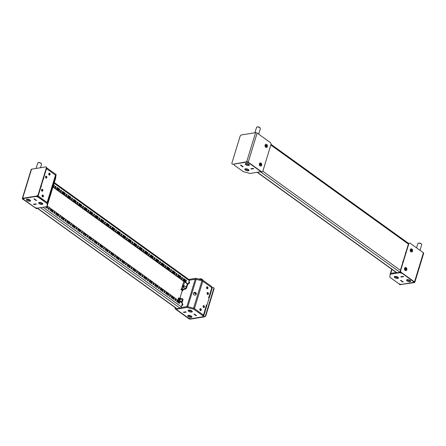 <?xml version="1.0" encoding="UTF-8"?>
<svg xmlns="http://www.w3.org/2000/svg" width="446" height="446" viewBox="0 0 446 446"><rect width="100%" height="100%" fill="white"/><g stroke="black" fill="none" stroke-linecap="round" stroke-linejoin="round"><path stroke-width="0.67" d="M396.734 276.637A1.004 0.702 80.7 0 0 396.41 277.089A1.004 0.702 80.7 0 0 396.355 277.423M397.302 277.618A1.004 0.702 80.7 0 0 396.684 276.676M397.782 277.629A1.004 0.702 80.7 0 0 397.626 277.038M400.999 280.383L403.201 281.967L402.727 282.045L400.53 280.462L400.999 280.372L403.223 281.972L402.727 282.056L400.508 280.45L400.999 280.372M403.608 276.659L403.151 276.33L400.803 276.71L401.244 277.038L403.591 276.648L401.244 277.05L400.781 276.715L403.151 276.33L403.585 276.654M390.35 273.593A1.332 0.546 17 0 1 390.746 273.353L396.215 272.456L390.356 273.415L390.088 274.29L399.822 272.701L402.097 273.303L413.431 281.465L413.358 282.446L401.283 284.42L399.008 283.818L389.871 277.239L390.088 274.29M394.822 277.696A2.169 0.886 17 0 1 394.27 276.815A2.169 0.886 17 0 1 395.697 276.409A2.169 0.886 17 0 1 397.871 277.2A2.169 0.886 17 0 1 398.423 278.081A2.169 0.886 17 0 1 396.996 278.488A2.169 0.886 17 0 1 394.822 277.696M398.261 277.557A2.169 0.886 17 0 1 395.089 276.821A2.169 0.886 17 0 1 394.699 276.464M407.098 280.941A2.169 0.886 17 0 1 406.546 280.06A2.169 0.886 17 0 1 407.973 279.653A2.169 0.886 17 0 1 410.147 280.445A2.169 0.886 17 0 1 410.694 281.331A2.169 0.886 17 0 1 409.266 281.733A2.169 0.886 17 0 1 407.098 280.941M410.532 280.802A2.169 0.886 17 0 1 407.365 280.071A2.169 0.886 17 0 1 406.975 279.714M400.224 271.865L400.553 271.949M413.626 281.565L413.358 282.446M399.95 272.289L399.822 272.701M234.211 164.067L234.15 165.087L243.282 171.665L250.1 173.466L259.834 171.883L259.906 170.896L248.573 162.734L246.298 162.132L234.222 164.1M243.181 166.715L240.979 165.131L240.489 165.21L242.713 166.81L243.181 166.72M259.834 171.883L260.102 170.996M253.256 168.376L253.718 168.711L251.349 169.095L250.908 168.766L253.256 168.376L250.886 168.761L251.349 169.095L253.696 168.7L253.256 168.387M242.713 166.798L240.511 165.204L240.979 165.137L243.204 166.732L242.713 166.798M245.25 168.833A2.169 0.886 -163 0 0 245.635 169.185A2.169 0.886 -163 0 0 248.807 169.92M245.367 170.06A2.169 0.886 -163 0 0 247.541 170.851A2.169 0.886 -163 0 0 248.968 170.444A2.169 0.886 -163 0 0 248.416 169.564A2.169 0.886 -163 0 0 246.248 168.772A2.169 0.886 -163 0 0 244.821 169.179A2.169 0.886 -163 0 0 245.367 170.06M245.635 163.52A2.169 0.886 -163 0 0 246.025 163.872A2.169 0.886 -163 0 0 249.197 164.607M245.757 164.747A2.169 0.886 -163 0 0 247.931 165.538A2.169 0.886 -163 0 0 249.359 165.131A2.169 0.886 -163 0 0 248.807 164.251A2.169 0.886 -163 0 0 246.638 163.459A2.169 0.886 -163 0 0 245.211 163.866A2.169 0.886 -163 0 0 245.757 164.747M196.301 294.148A1.5 1.366 4.2 0 0 195.108 292.42A1.5 1.366 4.2 0 0 193.358 293.652A1.5 1.366 4.2 0 0 196.301 294.148M196.335 294.014A1.5 1.366 4.2 0 0 193.358 293.791M206.13 305.187L206.905 305.326L209.129 298.051L208.734 297.761A0.418 0.295 -99.3 0 1 208.957 297.036A1.332 0.546 17 0 1 209.297 297.577A1.332 0.546 17 0 1 208.901 297.822L208.834 297.833M202.88 316.788L202.952 315.801L193.815 309.223L186.997 307.422L177.263 309.006L177.19 309.992L188.53 318.154L190.799 318.756L202.88 316.788L203.382 315.874A1.332 0.546 -163 0 0 203.777 315.629L206.626 306.313A1.332 0.546 -163 0 0 206.286 305.772A0.418 0.295 -99.3 0 1 206.509 305.042L206.905 305.326M207.674 292.816A0.753 0.435 -54.2 0 0 207.63 292.938A0.753 0.435 -54.2 0 0 207.713 293.462A0.753 0.435 -54.2 0 0 207.981 293.501M207.095 293.028A1.004 0.702 -99.3 0 1 207.591 292.515A1.004 0.702 -99.3 0 1 208.293 292.95A1.004 0.702 -99.3 0 1 208.416 293.981A1.004 0.702 -99.3 0 1 207.914 294.494A1.004 0.702 -99.3 0 1 207.212 294.059A1.004 0.702 -99.3 0 1 207.095 293.028M207.368 292.609A1.004 0.702 -99.3 0 1 207.947 294.053A1.004 0.702 -99.3 0 1 207.669 294.472M206.559 287.313A1.004 0.702 -99.3 0 1 207.055 286.8A1.004 0.702 -99.3 0 1 207.758 287.235A1.004 0.702 -99.3 0 1 207.881 288.267A1.004 0.702 -99.3 0 1 207.379 288.779A1.004 0.702 -99.3 0 1 206.676 288.345A1.004 0.702 -99.3 0 1 206.559 287.313M206.833 286.895A1.004 0.702 -99.3 0 1 207.407 288.339A1.004 0.702 -99.3 0 1 207.134 288.757M199.88 309.15A1.004 0.702 -99.3 0 1 200.382 308.638A1.004 0.702 -99.3 0 1 201.085 309.072A1.004 0.702 -99.3 0 1 201.202 310.104A1.004 0.702 -99.3 0 1 200.7 310.617A1.004 0.702 -99.3 0 1 199.998 310.182A1.004 0.702 -99.3 0 1 199.88 309.15M200.154 308.732A1.004 0.702 -99.3 0 1 200.733 310.176A1.004 0.702 -99.3 0 1 200.46 310.594M203.086 306.129A1.004 0.702 -99.3 0 1 203.588 305.616A1.004 0.702 -99.3 0 1 204.29 306.051A1.004 0.702 -99.3 0 1 204.407 307.082A1.004 0.702 -99.3 0 1 203.911 307.595A1.004 0.702 -99.3 0 1 203.209 307.16A1.004 0.702 -99.3 0 1 203.086 306.129M203.359 305.716A1.004 0.702 -99.3 0 1 203.939 307.16A1.004 0.702 -99.3 0 1 203.666 307.573M188.379 283.795A1.004 0.585 -54.2 0 0 189.511 282.803A1.004 0.585 -54.2 0 0 189.388 282.106A1.004 0.585 -54.2 0 0 188.898 282.101M189.544 282.357A1.004 0.585 -54.2 0 0 188.541 283.349A1.004 0.585 -54.2 0 0 188.507 283.795M181.7 305.633A1.004 0.585 -54.2 0 0 182.832 304.64A1.004 0.585 -54.2 0 0 182.715 303.943A1.004 0.585 -54.2 0 0 182.219 303.938M182.866 304.194A1.004 0.585 -54.2 0 0 181.868 305.187A1.004 0.585 -54.2 0 0 181.829 305.633A0.836 0.585 -99.3 0 1 181.817 305.532M209.297 297.577L212.145 288.261A1.332 0.546 -163 0 0 211.805 287.72L202.813 281.242A1.332 0.546 -163 0 0 201.921 280.841L196.162 279.319A1.332 0.546 -163 0 0 195.242 279.241L189.405 280.194L195.632 279.179L195.9 278.304L188.831 279.458M203.777 315.629A1.332 0.546 -163 0 0 203.437 315.088L194.45 308.615L202.813 281.242M208.577 297.187L208.561 297.476M194.389 314.079L193.893 314.157L196.117 315.762L196.608 315.679L194.389 314.079L193.915 314.162L196.117 315.751L196.591 315.668M176.939 308.649A1.332 0.546 -163 0 0 177.24 308.961L177.274 308.983M201.921 280.841L193.553 308.208L187.794 306.686L196.162 279.319M188.558 283.299L188.959 283.589M195.242 279.241L186.874 306.608L180.92 307.578L187.264 306.547L194.082 308.348L203.22 314.926L203.147 315.913M186.194 312.111L183.841 312.501L186.211 312.128L185.748 311.793L183.406 312.178M180.535 298.491L179.944 298.196L182.169 290.915L182.592 290.848L182.815 290.117A1.332 0.546 -163 0 0 182.42 290.363A1.332 0.546 -163 0 0 182.498 290.664M179.944 298.196L180.502 298.151L180.374 298.725M194.389 314.09L196.586 315.673M185.748 311.804L186.188 312.122M183.401 312.189L183.847 312.501L183.378 312.178L185.748 311.793M188.558 310.098A2.169 0.886 -163 0 0 188.948 310.449A2.169 0.886 -163 0 0 192.115 311.185M191.73 310.829A2.169 0.886 -163 0 0 189.556 310.037A2.169 0.886 -163 0 0 188.128 310.444A2.169 0.886 -163 0 0 188.68 311.325A2.169 0.886 -163 0 0 190.849 312.116A2.169 0.886 -163 0 0 192.282 311.709A2.169 0.886 -163 0 0 191.73 310.829M188.167 315.411A2.169 0.886 -163 0 0 188.558 315.762A2.169 0.886 -163 0 0 191.73 316.498M191.34 316.142A2.169 0.886 -163 0 0 189.171 315.35A2.169 0.886 -163 0 0 187.744 315.757A2.169 0.886 -163 0 0 188.29 316.638A2.169 0.886 -163 0 0 190.464 317.429A2.169 0.886 -163 0 0 191.891 317.022A2.169 0.886 -163 0 0 191.34 316.142M186.997 307.422L187.264 306.547M193.815 309.223L194.082 308.348M177.263 309.006L177.391 308.593M202.952 315.801L203.22 314.926M211.772 287.692L211.85 286.683L211.588 287.558L202.451 280.98L195.632 279.179M211.85 286.683L202.718 280.105L195.9 278.304M202.451 280.98L202.718 280.105M51.613 189.94L51.184 192.02L51.613 189.94M41.171 185.999L41.21 185.993A0.418 0.295 -99.3 0 1 40.987 186.723A1.332 0.546 -163 0 0 40.954 186.701M43.624 177.965A1.332 0.546 17 0 1 43.658 177.987A0.418 0.295 -99.3 0 1 43.435 178.712L43.401 178.69M42.849 190.726A1.004 0.702 -99.3 0 1 42.348 191.239A1.004 0.702 -99.3 0 1 41.645 190.81A1.004 0.702 -99.3 0 1 41.528 189.779A1.004 0.702 -99.3 0 1 42.03 189.266A1.004 0.702 -99.3 0 1 42.732 189.695A1.004 0.702 -99.3 0 1 42.849 190.726M41.801 189.36A1.004 0.702 -99.3 0 1 42.381 190.804A1.004 0.702 -99.3 0 1 42.108 191.222M43.385 196.441A1.004 0.702 -99.3 0 1 42.888 196.954A1.004 0.702 -99.3 0 1 42.186 196.524A1.004 0.702 -99.3 0 1 42.063 195.493A1.004 0.702 -99.3 0 1 42.565 194.98A1.004 0.702 -99.3 0 1 43.268 195.409A1.004 0.702 -99.3 0 1 43.385 196.441M42.337 195.075A1.004 0.702 -99.3 0 1 42.916 196.519A1.004 0.702 -99.3 0 1 42.643 196.937M50.063 174.603A1.004 0.702 -99.3 0 1 49.562 175.116A1.004 0.702 -99.3 0 1 48.859 174.687A1.004 0.702 -99.3 0 1 48.742 173.656A1.004 0.702 -99.3 0 1 49.238 173.143A1.004 0.702 -99.3 0 1 49.941 173.572A1.004 0.702 -99.3 0 1 50.063 174.603M49.015 173.238A1.004 0.702 -99.3 0 1 49.59 174.681A1.004 0.702 -99.3 0 1 49.316 175.1M46.858 177.625A1.004 0.702 -99.3 0 1 46.356 178.138A1.004 0.702 -99.3 0 1 45.654 177.703A1.004 0.702 -99.3 0 1 45.537 176.672A1.004 0.702 -99.3 0 1 46.033 176.159A1.004 0.702 -99.3 0 1 46.735 176.594A1.004 0.702 -99.3 0 1 46.858 177.625M45.81 176.259A1.004 0.702 -99.3 0 1 46.384 177.703A1.004 0.702 -99.3 0 1 46.111 178.116M42.442 203.326A1.004 0.585 125.8 0 1 42.403 203.504A1.004 0.585 125.8 0 1 42.37 203.61M37.743 195.816A1.332 0.546 17 0 1 38.139 196.039L47.125 202.512L55.494 175.144A1.332 0.546 17 0 1 55.845 175.635L55.661 178.127A1.332 0.546 17 0 1 55.65 178.177A1.332 0.546 17 0 1 55.633 178.222M46.473 168.649A1.332 0.546 17 0 1 46.507 168.666L55.494 175.144M36.572 200.427L36.098 200.505L33.902 198.91L34.37 198.838L36.594 200.432L36.098 200.516L33.879 198.916L34.37 198.832L36.572 200.427M33.511 204.235L33.952 204.558L33.489 204.229L35.858 203.839L36.321 204.173L33.952 204.558L36.299 204.162L35.858 203.844L33.511 204.223M55.845 175.635L47.477 203.008L47.293 205.495A1.332 0.546 17 0 1 47.282 205.545M41.662 203.605A1.004 0.585 125.8 0 1 42.192 203.136M42.214 189.701L41.74 189.779L41.523 190.498M41.088 203.504A1.004 0.585 125.8 0 1 41.69 202.852M46.707 167.88L56.129 174.531L55.594 178.367M46.992 167.952L46.724 168.828L55.861 175.406L55.644 178.355M48.698 174.157A2.169 0.886 17 0 1 49.645 174.347M56.129 174.531L55.861 175.406M42.275 203.192A2.169 0.886 17 0 1 42.827 204.073A2.169 0.886 17 0 1 41.4 204.48A2.169 0.886 17 0 1 39.226 203.688A2.169 0.886 17 0 1 38.679 202.807A2.169 0.886 17 0 1 40.107 202.4A2.169 0.886 17 0 1 42.275 203.192M42.665 203.549A2.169 0.886 17 0 1 39.493 202.819A2.169 0.886 17 0 1 39.109 202.462M29.999 199.947A2.169 0.886 17 0 1 30.551 200.828A2.169 0.886 17 0 1 29.124 201.23A2.169 0.886 17 0 1 26.955 200.444A2.169 0.886 17 0 1 26.403 199.557A2.169 0.886 17 0 1 27.83 199.156A2.169 0.886 17 0 1 29.999 199.947M30.389 200.299A2.169 0.886 17 0 1 27.217 199.568A2.169 0.886 17 0 1 26.832 199.211M37.57 195.989L47.493 202.774L47.008 206.598L37.274 208.187L35.005 207.585L23.666 199.423L23.738 198.437L35.819 196.469L38.088 197.071L47.226 203.649L47.008 206.598M47.493 202.774L47.226 203.649M38.356 196.195L38.088 197.071M400.38 271.358L400.012 272.277L396.962 272.774A1.332 0.775 125.8 0 1 396.539 272.69L257.169 172.318M260.47 171.063L259.884 171.71M403.156 261.278A0.418 0.295 80.7 0 0 402.933 262.003M405.871 252.397A0.418 0.295 80.7 0 0 405.648 253.122M405.52 252.57L405.509 252.86M400.012 272.277L260.291 171.649L260.999 171.643M115.085 255.675A0.753 0.53 80.7 0 0 114.683 256.985A0.753 0.53 80.7 0 0 115.085 255.675M114.761 257.03A0.753 0.53 80.7 0 0 114.544 255.703M109.582 251.711A0.753 0.53 80.7 0 0 109.181 253.021A0.753 0.53 80.7 0 0 109.582 251.711M109.259 253.066A0.753 0.53 80.7 0 0 109.041 251.739M126.09 263.597A0.753 0.53 80.7 0 0 125.694 264.907A0.753 0.53 80.7 0 0 126.09 263.597M125.766 264.952A0.753 0.53 80.7 0 0 125.549 263.631M120.587 259.633A0.753 0.53 80.7 0 0 120.191 260.943A0.753 0.53 80.7 0 0 120.587 259.633M120.264 260.988A0.753 0.53 80.7 0 0 120.046 259.667M93.075 239.82A0.753 0.53 80.7 0 0 92.673 241.13A0.753 0.53 80.7 0 0 93.075 239.82M92.751 241.175A0.753 0.53 80.7 0 0 92.534 239.853M87.572 235.856A0.753 0.53 80.7 0 0 87.171 237.166A0.753 0.53 80.7 0 0 87.572 235.856M87.249 237.211A0.753 0.53 80.7 0 0 87.031 235.889M104.08 247.747A0.753 0.53 80.7 0 0 103.678 249.058A0.753 0.53 80.7 0 0 104.08 247.747M103.756 249.102A0.753 0.53 80.7 0 0 103.539 247.781M98.577 243.784A0.753 0.53 80.7 0 0 98.176 245.094A0.753 0.53 80.7 0 0 98.577 243.784M98.254 245.138A0.753 0.53 80.7 0 0 98.036 243.817M159.11 287.375A0.753 0.53 80.7 0 0 158.709 288.685A0.753 0.53 80.7 0 0 159.11 287.375M158.782 288.729A0.753 0.53 80.7 0 0 158.564 287.408M153.608 283.416A0.753 0.53 80.7 0 0 153.207 284.726A0.753 0.53 80.7 0 0 153.608 283.416M153.279 284.771A0.753 0.53 80.7 0 0 153.062 283.444M170.116 295.302A0.753 0.53 80.7 0 0 169.714 296.612A0.753 0.53 80.7 0 0 170.116 295.302M169.787 296.657A0.753 0.53 80.7 0 0 169.569 295.336M164.613 291.338A0.753 0.53 80.7 0 0 164.212 292.648A0.753 0.53 80.7 0 0 164.613 291.338M164.284 292.693A0.753 0.53 80.7 0 0 164.067 291.372M137.095 271.525A0.753 0.53 80.7 0 0 136.699 272.835A0.753 0.53 80.7 0 0 137.095 271.525M136.771 272.88A0.753 0.53 80.7 0 0 136.554 271.558M131.592 267.561A0.753 0.53 80.7 0 0 131.196 268.871A0.753 0.53 80.7 0 0 131.592 267.561M131.269 268.916A0.753 0.53 80.7 0 0 131.052 267.594M148.105 279.452A0.753 0.53 80.7 0 0 147.704 280.763A0.753 0.53 80.7 0 0 148.105 279.452M147.777 280.807A0.753 0.53 80.7 0 0 147.559 279.48M142.597 275.489A0.753 0.53 80.7 0 0 142.202 276.799A0.753 0.53 80.7 0 0 142.597 275.489M142.274 276.843A0.753 0.53 80.7 0 0 142.057 275.522M54.557 212.079A0.753 0.53 80.7 0 0 54.156 213.389A0.753 0.53 80.7 0 0 54.557 212.079M54.228 213.433A0.753 0.53 80.7 0 0 54.016 212.112M60.059 216.042A0.753 0.53 80.7 0 0 59.658 217.353A0.753 0.53 80.7 0 0 60.059 216.042M59.731 217.397A0.753 0.53 80.7 0 0 59.519 216.076M76.567 227.934A0.753 0.53 80.7 0 0 76.166 229.244A0.753 0.53 80.7 0 0 76.567 227.934M76.244 229.289A0.753 0.53 80.7 0 0 76.026 227.962M82.07 231.892A0.753 0.53 80.7 0 0 81.668 233.202A0.753 0.53 80.7 0 0 82.07 231.892M81.746 233.247A0.753 0.53 80.7 0 0 81.529 231.926M65.562 220.006A0.753 0.53 80.7 0 0 65.161 221.316A0.753 0.53 80.7 0 0 65.562 220.006M65.233 221.361A0.753 0.53 80.7 0 0 65.021 220.04M71.065 223.97A0.753 0.53 80.7 0 0 70.663 225.28A0.753 0.53 80.7 0 0 71.065 223.97M70.736 225.325A0.753 0.53 80.7 0 0 70.524 223.998M121.764 233.838A0.753 0.53 80.7 0 0 121.362 235.148A0.753 0.53 80.7 0 0 121.764 233.838M121.435 235.193A0.753 0.53 80.7 0 0 121.223 233.866M116.261 229.874A0.753 0.53 80.7 0 0 115.86 231.184A0.753 0.53 80.7 0 0 116.261 229.874M115.932 231.229A0.753 0.53 80.7 0 0 115.72 229.902M132.769 241.76A0.753 0.53 80.7 0 0 132.367 243.07A0.753 0.53 80.7 0 0 132.769 241.76M132.44 243.115A0.753 0.53 80.7 0 0 132.228 241.793M127.266 237.796A0.753 0.53 80.7 0 0 126.865 239.106A0.753 0.53 80.7 0 0 127.266 237.796M126.937 239.151A0.753 0.53 80.7 0 0 126.725 237.83M99.753 217.982A0.753 0.53 80.7 0 0 99.352 219.293A0.753 0.53 80.7 0 0 99.753 217.982M99.425 219.337A0.753 0.53 80.7 0 0 99.207 218.016M94.251 214.019A0.753 0.53 80.7 0 0 93.85 215.329A0.753 0.53 80.7 0 0 94.251 214.019M93.922 215.373A0.753 0.53 80.7 0 0 93.705 214.052M110.759 225.91A0.753 0.53 80.7 0 0 110.357 227.22A0.753 0.53 80.7 0 0 110.759 225.91M110.43 227.265A0.753 0.53 80.7 0 0 110.218 225.944M105.256 221.946A0.753 0.53 80.7 0 0 104.855 223.256A0.753 0.53 80.7 0 0 105.256 221.946M104.927 223.301A0.753 0.53 80.7 0 0 104.71 221.98M165.784 265.537A0.753 0.53 80.7 0 0 165.382 266.847A0.753 0.53 80.7 0 0 165.784 265.537M165.455 266.892A0.753 0.53 80.7 0 0 165.243 265.571M160.281 261.579A0.753 0.53 80.7 0 0 159.88 262.889A0.753 0.53 80.7 0 0 160.281 261.579M159.952 262.934A0.753 0.53 80.7 0 0 159.74 261.607M176.789 273.465A0.753 0.53 80.7 0 0 176.387 274.775A0.753 0.53 80.7 0 0 176.789 273.465M176.465 274.82A0.753 0.53 80.7 0 0 176.248 273.498M171.286 269.501A0.753 0.53 80.7 0 0 170.885 270.811A0.753 0.53 80.7 0 0 171.286 269.501M170.963 270.856A0.753 0.53 80.7 0 0 170.746 269.535M143.774 249.688A0.753 0.53 80.7 0 0 143.372 250.998A0.753 0.53 80.7 0 0 143.774 249.688M143.445 251.042A0.753 0.53 80.7 0 0 143.233 249.721M138.271 245.724A0.753 0.53 80.7 0 0 137.87 247.034A0.753 0.53 80.7 0 0 138.271 245.724M137.942 247.078A0.753 0.53 80.7 0 0 137.73 245.757M154.779 257.615A0.753 0.53 80.7 0 0 154.377 258.925A0.753 0.53 80.7 0 0 154.779 257.615M154.45 258.97A0.753 0.53 80.7 0 0 154.238 257.643M149.276 253.651A0.753 0.53 80.7 0 0 148.875 254.961A0.753 0.53 80.7 0 0 149.276 253.651M148.947 255.006A0.753 0.53 80.7 0 0 148.735 253.685M61.236 190.241A0.753 0.53 80.7 0 0 60.834 191.551A0.753 0.53 80.7 0 0 61.236 190.241M60.907 191.596A0.753 0.53 80.7 0 0 60.689 190.275M66.738 194.205A0.753 0.53 80.7 0 0 66.337 195.515A0.753 0.53 80.7 0 0 66.738 194.205M66.409 195.56A0.753 0.53 80.7 0 0 66.192 194.239M83.246 206.097A0.753 0.53 80.7 0 0 82.844 207.407A0.753 0.53 80.7 0 0 83.246 206.097M82.917 207.451A0.753 0.53 80.7 0 0 82.7 206.124M88.748 210.055A0.753 0.53 80.7 0 0 88.347 211.365A0.753 0.53 80.7 0 0 88.748 210.055M88.419 211.41A0.753 0.53 80.7 0 0 88.202 210.088M72.241 198.169A0.753 0.53 80.7 0 0 71.839 199.479A0.753 0.53 80.7 0 0 72.241 198.169M71.912 199.524A0.753 0.53 80.7 0 0 71.694 198.202M77.743 202.133A0.753 0.53 80.7 0 0 77.342 203.443A0.753 0.53 80.7 0 0 77.743 202.133M77.414 203.488A0.753 0.53 80.7 0 0 77.197 202.161M48.653 209.425A0.753 0.53 -99.3 0 1 49.054 208.115A0.753 0.53 -99.3 0 1 48.653 209.425M48.514 208.148A0.753 0.53 -99.3 0 1 48.726 209.469M55.332 187.588A0.753 0.53 -99.3 0 1 55.733 186.277A0.753 0.53 -99.3 0 1 55.332 187.588M55.187 186.311A0.753 0.53 -99.3 0 1 55.404 187.632M175.618 299.266A0.753 0.53 80.7 0 0 175.217 300.576A0.753 0.53 80.7 0 0 175.618 299.266M175.289 300.621A0.753 0.53 80.7 0 0 175.072 299.299M182.291 277.429A0.753 0.53 80.7 0 0 181.89 278.739A0.753 0.53 80.7 0 0 182.291 277.429M181.968 278.783A0.753 0.53 80.7 0 0 181.751 277.462M110.58 253.936L113.334 255.92L113.691 254.755L110.937 252.77L110.58 253.936M105.078 249.977L107.832 251.957L108.188 250.791L105.434 248.812L105.078 249.977M121.585 261.863L124.339 263.848L124.696 262.683L121.942 260.698L121.585 261.863M116.083 257.899L118.837 259.884L119.194 258.719L116.439 256.734L116.083 257.899M88.57 238.086L91.324 240.065L91.675 238.9L88.927 236.921L88.57 238.086M83.067 234.122L85.822 236.107L86.173 234.942L83.424 232.957L83.067 234.122M99.575 246.014L102.329 247.993L102.686 246.828L99.932 244.848L99.575 246.014M94.073 242.05L96.827 244.029L97.183 242.864L94.429 240.885L94.073 242.05M154.6 285.641L157.354 287.625L157.711 286.46L154.957 284.476L154.6 285.641M149.098 281.677L151.852 283.662L152.209 282.496L149.455 280.512L149.098 281.677M165.605 293.568L168.359 295.547L168.716 294.382L165.962 292.403L165.605 293.568M160.103 289.605L162.857 291.589L163.214 290.424L160.46 288.439L160.103 289.605M132.59 269.791L135.344 271.77L135.701 270.605L132.947 268.626L132.59 269.791M127.088 265.827L129.842 267.806L130.199 266.641L127.444 264.662L127.088 265.827M143.595 277.719L146.349 279.698L146.706 278.533L143.952 276.553L143.595 277.719M138.093 273.755L140.847 275.734L141.204 274.569L138.45 272.59L138.093 273.755M50.052 210.345L52.801 212.324L53.158 211.159L50.409 209.18L50.052 210.345M55.555 214.309L58.303 216.288L58.66 215.123L55.912 213.143L55.555 214.309M72.062 226.194L74.816 228.179L75.168 227.014L72.419 225.029L72.062 226.194M77.565 230.158L80.319 232.143L80.67 230.978L77.922 228.993L77.565 230.158M61.057 218.272L63.806 220.252L64.163 219.086L61.414 217.107L61.057 218.272M66.56 222.236L69.314 224.215L69.665 223.05L66.917 221.071L66.56 222.236M171.113 297.532L173.862 299.511L174.219 298.346L171.465 296.367L171.113 297.532M37.129 208.148L176.265 308.364L176.984 308.66L180.033 308.164A1.332 0.775 125.8 0 0 181.327 306.842L182.397 303.352L47.198 205.98M176.616 301.496L179.364 303.475L179.721 302.31L176.967 300.331L176.616 301.496M46.858 206.626L47.655 207.2L47.298 208.366L45.252 206.888M112.966 255.658L113.217 254.833L110.831 253.111M107.464 251.695L107.715 250.869L105.328 249.152M123.971 263.58L124.228 262.755L121.842 261.038M118.469 259.617L118.72 258.791L116.334 257.074M90.956 239.803L91.207 238.978L88.821 237.261M85.454 235.839L85.704 235.014L83.318 233.297M101.961 247.731L102.212 246.906L99.826 245.189M96.459 243.767L96.71 242.942L94.323 241.225M156.986 287.358L157.243 286.533L154.857 284.816M151.484 283.4L151.74 282.574L149.354 280.852M167.991 295.285L168.248 294.46L165.862 292.743M162.489 291.322L162.745 290.497L160.359 288.779M134.976 271.508L135.233 270.683L132.847 268.966M129.474 267.544L129.73 266.719L127.344 265.002M145.981 279.436L146.238 278.611L143.852 276.894M140.479 275.472L140.735 274.647L138.349 272.93M52.438 212.062L52.689 211.237L50.303 209.52M57.941 216.026L58.192 215.201L55.806 213.483M74.449 227.917L74.699 227.092L72.313 225.369M79.951 231.875L80.202 231.05L77.816 229.333M63.444 219.99L63.694 219.164L61.308 217.447M68.946 223.953L69.197 223.128L66.811 221.411M173.5 299.249L173.75 298.424L171.364 296.707M46.39 206.699L47.187 207.273L46.936 208.098M42.086 203.198L41.952 203.627M179.002 303.213L179.253 302.388L176.867 300.671M179.889 298.725L178.751 297.911A0.418 0.295 80.7 0 0 178.528 298.642L179.075 298.865M185.123 288.824L186.094 287.837L186.534 288.149L185.564 289.142L185.123 288.824L182.375 289.27L181.466 289.03A0.418 0.295 80.7 0 0 181.243 289.761L182.704 290.809M179.169 298.625L178.372 298.051M41.885 203.621L41.996 203.253M185.564 289.142L182.815 289.588A1.332 0.546 17 0 1 181.093 289.17M181.979 303.046L183.061 299.506L182.185 298.43L183.061 299.506M181.539 302.734L182.62 299.188M180.056 298.781L182.185 298.43M184.951 280.852L185.068 280.478L184.672 280.651M186.534 288.149L187.749 284.169M186.094 287.837L187.309 283.851M185.068 280.478L185.687 280.378M54.306 182.57L189.182 279.709A1.332 0.775 125.8 0 1 189.344 280.64L188.273 284.135L187.805 284.208L52.929 187.075M125.867 236.882L123.118 234.897L122.761 236.062L125.51 238.047L125.867 236.882L125.398 236.954L123.012 235.237M120.364 232.918L117.616 230.933L117.259 232.098L120.007 234.083L120.364 232.918L119.896 232.996L117.51 231.273M136.872 244.804L134.123 242.825L133.767 243.99L136.515 245.969L136.872 244.804L136.404 244.882L134.017 243.165M131.369 240.846L128.621 238.861L128.264 240.026L131.012 242.005L131.369 240.846L130.901 240.918L128.515 239.201M103.857 221.026L101.108 219.047L100.751 220.213L103.5 222.192L103.857 221.026L103.388 221.105L101.002 219.387M98.354 217.063L95.606 215.084L95.249 216.249L97.997 218.228L98.354 217.063L97.886 217.141L95.5 215.424M114.862 228.954L112.113 226.975L111.756 228.135L114.505 230.119L114.862 228.954L114.393 229.032L112.007 227.309M109.359 224.99L106.611 223.011L106.254 224.176L109.002 226.155L109.359 224.99L108.891 225.068L106.505 223.351M169.887 268.587L167.138 266.602L166.782 267.767L169.536 269.746L169.887 268.587L169.419 268.659L167.033 266.942M164.384 264.623L161.636 262.638L161.279 263.803L164.033 265.788L164.384 264.623L163.916 264.695L161.53 262.978M180.892 276.509L178.144 274.53L177.787 275.695L180.541 277.674L180.892 276.509L180.424 276.587L178.038 274.87M175.389 272.545L172.641 270.566L172.284 271.731L175.038 273.71L175.389 272.545L174.921 272.623L172.535 270.906M147.877 252.731L145.128 250.752L144.772 251.918L147.52 253.897L147.877 252.731L147.409 252.81L145.022 251.092M142.374 248.768L139.626 246.789L139.269 247.954L142.018 249.933L142.374 248.768L141.906 248.846L139.52 247.129M158.882 260.659L156.133 258.674L155.777 259.84L158.525 261.824L158.882 260.659L158.414 260.737L156.028 259.014M153.379 256.695L150.631 254.716L150.274 255.876L153.023 257.86L153.379 256.695L152.911 256.773L150.525 255.051M65.339 193.285L62.585 191.306L62.228 192.471L64.982 194.45L65.339 193.285L64.871 193.363L62.485 191.646M70.842 197.249L68.087 195.27L67.736 196.435L70.485 198.414L70.842 197.249L70.373 197.327L67.987 195.61M59.836 189.321L57.082 187.342L56.726 188.507L59.48 190.487L59.836 189.321L59.368 189.399L56.982 187.682M87.349 209.141L84.595 207.156L84.244 208.321L86.992 210.306L87.349 209.141L86.881 209.213L84.495 207.496M92.852 213.104L90.103 211.12L89.746 212.285L92.495 214.264L92.852 213.104L92.383 213.177L89.997 211.46M76.344 201.213L73.59 199.234L73.239 200.393L75.987 202.378L76.344 201.213L75.876 201.291L73.49 199.568M81.847 205.177L79.093 203.192L78.741 204.357L81.49 206.342L81.847 205.177L81.378 205.255L78.992 203.532M53.615 184.845L54.334 185.363L53.977 186.523L53.258 186.004M186.395 280.473L183.646 278.494L183.289 279.659L186.043 281.638L186.395 280.473L185.926 280.551L183.54 278.834M53.035 186.735L188.273 284.135M125.148 237.779L125.398 236.954M119.645 233.821L119.896 232.996M136.153 245.707L136.404 244.882M130.65 241.743L130.901 240.918M103.138 221.93L103.388 221.105M97.635 217.966L97.886 217.141M114.143 229.857L114.393 229.032M108.64 225.893L108.891 225.068M169.168 269.484L169.419 268.659M163.665 265.521L163.916 264.695M180.173 277.412L180.424 276.587M174.67 273.448L174.921 272.623M147.158 253.635L147.409 252.81M141.655 249.671L141.906 248.846M158.163 261.562L158.414 260.737M152.66 257.598L152.911 256.773M64.62 194.188L64.871 193.363M70.122 198.152L70.373 197.327M59.112 190.225L59.368 189.399M86.63 210.038L86.881 209.213M92.132 214.002L92.383 213.177M75.625 202.116L75.876 201.291M81.127 206.08L81.378 205.255M53.509 185.179L53.866 185.436L53.609 186.261M185.675 281.376L185.926 280.551M179.253 302.388L179.721 302.31M53.866 185.436L54.334 185.363M47.187 207.273L47.655 207.2M173.75 298.424L174.219 298.346M69.197 223.128L69.665 223.05M63.694 219.164L64.163 219.086M80.202 231.05L80.67 230.978M74.699 227.092L75.168 227.014M58.192 215.201L58.66 215.123M52.689 211.237L53.158 211.159M140.735 274.647L141.204 274.569M146.238 278.611L146.706 278.533M129.73 266.719L130.199 266.641M135.233 270.683L135.701 270.605M162.745 290.497L163.214 290.424M168.248 294.46L168.716 294.382M151.74 282.574L152.209 282.496M157.243 286.533L157.711 286.46M96.71 242.942L97.183 242.864M102.212 246.906L102.686 246.828M85.704 235.014L86.173 234.942M91.207 238.978L91.675 238.9M118.72 258.791L119.194 258.719M124.228 262.755L124.696 262.683M107.715 250.869L108.188 250.791M113.217 254.833L113.691 254.755M410.275 250.864L410.27 250.847A1.5 1.054 -99.3 0 1 410.192 250.357A1.611 1.132 80.7 0 0 410.275 250.864A1.611 1.132 80.7 0 0 411.591 252.012A1.611 1.132 80.7 0 0 411.647 252.001M404.572 269.484L404.578 269.501A1.5 1.054 -99.3 0 1 404.494 268.988L404.494 268.971A1.611 1.132 80.7 0 0 404.578 269.501A1.611 1.132 80.7 0 0 405.893 270.644A1.611 1.132 80.7 0 0 405.949 270.633M409.852 243.031L408.597 243.483L409.852 243.031L423.41 252.793A1.137 0.463 17 0 1 423.7 253.256L414.797 282.374A1.137 0.463 17 0 1 414.462 282.58L399.705 284.715L414.351 282.234L400.625 272.199L400.229 270.85L400.558 270.794L400.954 272.144L414.512 281.911A1.137 0.463 17 0 1 414.797 282.374M399.293 283.89L399.705 284.715M408.597 243.483L400.229 270.85M408.926 243.427L400.558 270.794M400.954 272.144L400.625 272.199M248.244 162.166A1.137 0.463 -163 0 0 246.694 161.753L232.556 164.334L247.006 161.976L247.915 162.216L261.802 171.927L248.244 162.166L257.141 133.047A1.137 0.463 -163 0 0 255.597 132.64L241.152 134.993L240.182 135.985L231.814 163.353L232.249 164.111M261.802 171.927L262.727 171.532L271.096 144.164L270.7 142.815L257.141 133.047M265.108 146.305L265.114 146.321A1.5 1.054 -99.3 0 1 265.03 145.809L265.03 145.792A1.611 1.132 80.7 0 0 265.114 146.321A1.611 1.132 80.7 0 0 266.429 147.464A1.611 1.132 80.7 0 0 266.485 147.453M259.416 164.953L259.41 164.936A1.5 1.054 -99.3 0 1 259.332 164.446A1.611 1.132 80.7 0 0 259.416 164.953A1.611 1.132 80.7 0 0 260.732 166.102A1.611 1.132 80.7 0 0 260.787 166.09M175.256 307.64L175.624 308.905L175.3 308.961L188.859 318.723A1.137 0.463 -163 0 0 190.403 319.135L204.848 316.777L204.541 316.554L205.511 315.567L213.879 288.194L213.444 287.436L213.879 288.194M175.624 308.905L189.188 318.673L190.096 318.912L204.541 316.554M211.789 287.709L213.444 287.436M205.511 315.567L205.818 315.79L214.186 288.417M205.818 315.79L204.848 316.777M175.3 308.961L174.96 307.422M23.041 198.515L22.919 198.922L36.477 208.689L22.59 198.977A1.137 0.463 17 0 1 22.3 198.515L31.203 169.396A1.137 0.463 17 0 1 31.538 169.19L45.983 166.832L46.73 167.813L38.362 195.186L37.392 196.173L37.085 195.95L38.055 194.963L38.362 195.186M22.3 198.515A1.137 0.463 17 0 1 22.634 198.308L37.085 195.95M22.919 198.922L22.947 198.531L37.392 196.173M46.73 167.813L46.423 167.596L38.055 194.963M46.423 167.596L45.983 166.832M36.477 208.689L37.347 208.315M411.937 250.758A0.753 0.53 80.7 0 0 411.948 250.736L411.875 250.039A0.753 0.53 80.7 0 0 411.853 249.989L411.39 249.66A0.753 0.53 80.7 0 0 411.351 249.66L410.956 250.022A0.753 0.53 80.7 0 0 410.939 250.072L411.011 250.769A0.753 0.53 80.7 0 0 411.034 250.819L411.496 251.148A0.753 0.53 80.7 0 0 411.535 251.148L411.931 250.786A0.753 0.53 80.7 0 0 411.937 250.758M411.468 250.836A0.753 0.53 80.7 0 0 411.48 250.814L411.407 250.117A0.753 0.53 80.7 0 0 411.385 250.067L411.368 250.05M412.505 251.17A1.611 1.132 80.7 0 0 412.316 249.509A1.611 1.132 80.7 0 0 411.184 248.818A1.611 1.132 80.7 0 0 410.381 249.637A1.611 1.132 80.7 0 0 410.571 251.299A1.611 1.132 80.7 0 0 411.703 251.99A1.611 1.132 80.7 0 0 412.505 251.17M411.128 248.829A1.611 1.132 80.7 0 0 411.073 248.835A1.611 1.132 80.7 0 0 410.27 249.66A1.611 1.132 80.7 0 0 410.186 250.34L410.186 250.34M411.608 249.983L411.084 250.028M411.363 250.892L411.641 250.853M405.252 268.682A0.753 0.53 80.7 0 0 405.241 268.709L405.314 269.401A0.753 0.53 80.7 0 0 405.336 269.451L405.799 269.785A0.753 0.53 80.7 0 0 405.843 269.785L406.234 269.417A0.753 0.53 80.7 0 0 406.25 269.367L406.178 268.676A0.753 0.53 80.7 0 0 406.155 268.626L405.693 268.291A0.753 0.53 80.7 0 0 405.654 268.291L405.258 268.659A0.753 0.53 80.7 0 0 405.252 268.682L405.459 268.648M404.684 268.275A1.611 1.132 80.7 0 0 404.879 269.93A1.611 1.132 80.7 0 0 406.005 270.627A1.611 1.132 80.7 0 0 406.808 269.802A1.611 1.132 80.7 0 0 406.618 268.146A1.611 1.132 80.7 0 0 405.486 267.449A1.611 1.132 80.7 0 0 404.684 268.275M405.665 269.529L405.944 269.49M405.771 269.473A0.753 0.53 80.7 0 0 405.782 269.445L405.709 268.748A0.753 0.53 80.7 0 0 405.687 268.704L405.67 268.682M405.431 267.461A1.611 1.132 80.7 0 0 405.375 267.472A1.611 1.132 80.7 0 0 404.572 268.291A1.611 1.132 80.7 0 0 404.494 268.971M405.91 268.62L405.392 268.659M421.481 244.152A1.684 0.686 -163 0 0 421.409 244.007A1.684 0.686 -163 0 0 418.772 243.064A1.684 0.686 -163 0 0 418.538 243.126A1.684 0.686 -163 0 0 418.393 243.204M419.998 250.334L421.71 244.726A2.001 0.82 -163 0 0 421.615 244.313A2.001 0.82 -163 0 0 418.476 243.193A2.001 0.82 -163 0 0 418.192 243.265A2.001 0.82 -163 0 0 417.88 243.555L416.564 247.865M266.78 146.216A0.753 0.53 80.7 0 0 266.786 146.193L266.714 145.496A0.753 0.53 80.7 0 0 266.691 145.446L266.229 145.112A0.753 0.53 80.7 0 0 266.19 145.117L265.794 145.48A0.753 0.53 80.7 0 0 265.783 145.53L265.849 146.221A0.753 0.53 80.7 0 0 265.877 146.271L266.334 146.606A0.753 0.53 80.7 0 0 266.379 146.606L266.769 146.243A0.753 0.53 80.7 0 0 266.78 146.216L266.318 146.266L266.245 145.569A0.753 0.53 80.7 0 0 266.223 145.524L266.206 145.502M267.344 146.623A1.611 1.132 80.7 0 0 267.154 144.967A1.611 1.132 80.7 0 0 266.022 144.27A1.611 1.132 80.7 0 0 265.219 145.095A1.611 1.132 80.7 0 0 265.415 146.751A1.611 1.132 80.7 0 0 266.541 147.448A1.611 1.132 80.7 0 0 267.344 146.623M265.967 144.281A1.611 1.132 80.7 0 0 265.911 144.292A1.611 1.132 80.7 0 0 265.108 145.112A1.611 1.132 80.7 0 0 265.03 145.792M266.446 145.441L265.928 145.48M266.201 146.349L266.479 146.31M260.09 164.139A0.753 0.53 80.7 0 0 260.085 164.161L260.152 164.858A0.753 0.53 80.7 0 0 260.18 164.909L260.637 165.237A0.753 0.53 80.7 0 0 260.681 165.237L261.072 164.875A0.753 0.53 80.7 0 0 261.088 164.825L261.022 164.128A0.753 0.53 80.7 0 0 260.994 164.083L260.531 163.749A0.753 0.53 80.7 0 0 260.492 163.749L260.096 164.111A0.753 0.53 80.7 0 0 260.09 164.139L260.297 164.106M259.527 163.732A1.611 1.132 80.7 0 0 259.717 165.388A1.611 1.132 80.7 0 0 260.843 166.079A1.611 1.132 80.7 0 0 261.646 165.26A1.611 1.132 80.7 0 0 261.456 163.598A1.611 1.132 80.7 0 0 260.325 162.907A1.611 1.132 80.7 0 0 259.527 163.732M260.503 164.981L260.782 164.942M260.615 164.925A0.753 0.53 80.7 0 0 260.62 164.903L260.548 164.206A0.753 0.53 80.7 0 0 260.525 164.156L260.509 164.139M260.269 162.918A1.611 1.132 80.7 0 0 260.213 162.924A1.611 1.132 80.7 0 0 259.41 163.749A1.611 1.132 80.7 0 0 259.332 164.429L259.332 164.429M260.748 164.072L260.23 164.117M260.146 127.952A1.684 0.686 -163 0 0 260.068 127.812A1.684 0.686 -163 0 0 257.437 126.865A1.684 0.686 -163 0 0 257.197 126.932A1.684 0.686 -163 0 0 257.058 127.01M258.658 134.14L260.375 128.532A2.001 0.82 -163 0 0 260.274 128.119A2.001 0.82 -163 0 0 257.136 126.993A2.001 0.82 -163 0 0 256.857 127.071A2.001 0.82 -163 0 0 256.545 127.361L254.895 132.752M182.882 286.627L183.735 286.025L183.239 285.496L182.882 286.627M183.033 286.823L183.551 287.113L184.248 285.947L183.724 285.579L183.323 285.869M183.78 285.869L184.248 285.947L183.997 285.657M178.874 299.729L179.727 299.127L179.236 298.597L178.874 299.729M179.024 299.929L179.548 300.214L180.095 299.522L179.989 298.759L179.32 298.971M179.771 298.976L180.24 299.049L179.989 298.759M202.674 279.848A1.684 0.686 -163 0 0 202.601 279.703A1.684 0.686 -163 0 0 199.97 278.761A1.684 0.686 -163 0 0 199.73 278.822A1.684 0.686 -163 0 0 199.591 278.901M202.913 280.25A2.001 0.82 -163 0 0 202.807 280.01A2.001 0.82 -163 0 0 199.669 278.884A2.001 0.82 -163 0 0 199.384 278.962A2.001 0.82 -163 0 0 199.122 279.157M195.699 292.933L195.538 293.462L195.186 292.721M195.538 293.462L196.301 293.758M41.339 163.649A1.684 0.686 -163 0 0 41.266 163.504A1.684 0.686 -163 0 0 38.629 162.561A1.684 0.686 -163 0 0 38.389 162.628A1.684 0.686 -163 0 0 38.25 162.706M40.497 167.729L41.567 164.228A2.001 0.82 -163 0 0 41.472 163.81A2.001 0.82 -163 0 0 38.334 162.69A2.001 0.82 -163 0 0 38.049 162.768A2.001 0.82 -163 0 0 37.737 163.058L36.087 168.449M390.746 273.353L391.956 269.39M391.694 269.2L390.406 273.404L391.7 269.206M246.309 163.437L246.147 163.961M206.286 305.772L203.437 315.088M211.805 287.72L208.957 297.036L208.622 297.092M182.988 289.56L183.016 290.262M200.51 308.994L200.098 310.332M206.175 305.097L206.509 305.042M43.619 177.993L46.507 168.666M38.139 196.039L40.987 186.723M47.293 205.495L55.661 178.127M257.42 172.273L396.962 272.774M262.822 171.219L400.397 270.304M270.834 145.017L408.408 244.096M405.57 252.469L405.866 252.425M402.855 261.35L403.151 261.306M181.327 306.842L43.039 207.251M185.185 280.456L183.429 279.196M182.158 278.276L181.567 277.852M180.312 276.949L177.926 275.232M176.655 274.312L176.064 273.889M174.81 272.985L172.424 271.268M171.153 270.348L170.562 269.925M169.307 269.022L166.921 267.305M165.65 266.39L165.059 265.967M163.805 265.063L161.419 263.341M160.147 262.426L159.556 262.003M158.302 261.1L155.916 259.377M154.645 258.463L154.054 258.039M152.8 257.136L150.413 255.419M149.142 254.499L148.551 254.075M147.297 253.172L144.911 251.455M143.64 250.535L143.049 250.111M141.795 249.208L139.408 247.491M138.137 246.571L137.546 246.147M136.292 245.244L133.906 243.527M132.635 242.607L132.044 242.184M130.79 241.28L128.403 239.563M127.132 238.649L126.541 238.225M125.287 237.322L122.901 235.6M121.63 234.685L121.039 234.261M119.784 233.358L117.398 231.636M116.127 230.721L115.536 230.298M114.282 229.395L111.896 227.677M110.625 226.758L110.034 226.334M108.779 225.431L106.393 223.714M105.122 222.794L104.531 222.37M103.277 221.467L100.891 219.75M99.614 218.83L99.029 218.406M97.774 217.503L95.388 215.786M94.112 214.866L93.526 214.442M92.272 213.539L89.886 211.822M88.609 210.908L88.024 210.484M86.769 209.581L84.383 207.858M83.107 206.944L82.521 206.52M81.267 205.617L78.881 203.894M77.604 202.98L77.019 202.556M75.764 201.653L73.378 199.936M72.101 199.016L71.516 198.593M70.262 197.69L67.876 195.972M66.599 195.053L66.014 194.629M64.759 193.726L62.373 192.009M61.096 191.089L60.511 190.665M59.257 189.762L56.871 188.045M55.594 187.125L55.009 186.701M53.754 185.798L53.397 185.547M180.033 308.164L40.491 207.663M176.984 308.66L37.442 208.159M177.469 302.109L177.72 301.284M178.049 300.219L178.528 298.642M181.137 289.086L181.466 289.03L183.819 281.342M178.272 302.689L178.528 301.864M178.852 300.799L179.091 300.024M182.375 289.27L183.094 286.923M183.518 285.535L184.622 281.922M178.751 297.911L178.422 297.967M54.105 183.239L189.344 280.64M414.256 282.023L414.156 282.357M423.41 252.793L414.512 281.911M246.694 161.753L255.597 132.64M190.096 318.912L190.191 318.595M190.81 316.565L191.005 315.93M189.188 318.673L189.282 318.355M189.885 316.381L190.135 315.562M191.451 311.263L191.607 310.745M31.538 169.19L22.634 198.308M411.48 250.814L411.948 250.736M411.407 250.117L411.875 250.039M411.385 250.067L411.853 249.989M411.396 250.251L411.864 250.173M411.435 250.68L411.903 250.602M405.698 268.882L406.167 268.81M405.687 268.704L406.155 268.626M405.709 268.748L406.178 268.676M405.737 269.317L406.211 269.239M405.782 269.445L406.25 269.367M266.245 145.569L266.714 145.496M266.223 145.524L266.691 145.446M266.234 145.703L266.702 145.63M266.279 146.137L266.747 146.059M260.536 164.34L261.005 164.262M260.525 164.156L260.994 164.083M260.548 164.206L261.022 164.128M260.581 164.769L261.049 164.691M260.62 164.903L261.088 164.825M182.113 304.707A0.836 0.585 -99.3 0 1 182.431 304.657M182.102 305.549A0.814 0.574 -99.3 0 1 182.592 304.624L182.838 304.624M183.289 287.007L182.921 286.611M184.103 286.416L183.735 286.025M179.281 300.108L178.913 299.712M179.721 298.681L179.253 298.603M180.095 299.522L179.727 299.127M194.395 292.732A2.604 1.065 -163 0 0 196.296 294.165M182.654 289.605L182.42 290.363M47.293 205.522L55.65 178.177M408.653 243.455L271.04 144.348M411.218 250.072L411.686 249.994M411.329 250.858L411.73 250.791M405.637 269.495L406.033 269.429M405.52 268.709L405.988 268.631M421.409 244.007L421.615 244.313M418.538 243.126L418.192 243.265M266.056 145.53L266.524 145.452M266.173 146.316L266.569 146.249M260.475 164.948L260.877 164.881M260.358 164.161L260.826 164.083M260.068 127.812L260.274 128.119M257.197 126.932L256.857 127.071M182.592 304.624L182.141 304.674M182.949 286.823L185.252 288.478M184.443 285.841L186.227 287.124M178.946 299.924L181.243 301.58M180.44 298.943L182.219 300.225M179.236 298.597L179.543 298.642M194.233 292.782L196.285 294.198M199.73 278.822L199.384 278.962M202.601 279.703L202.807 280.01M38.389 162.628L38.049 162.768M41.266 163.504L41.472 163.81"/></g></svg>
